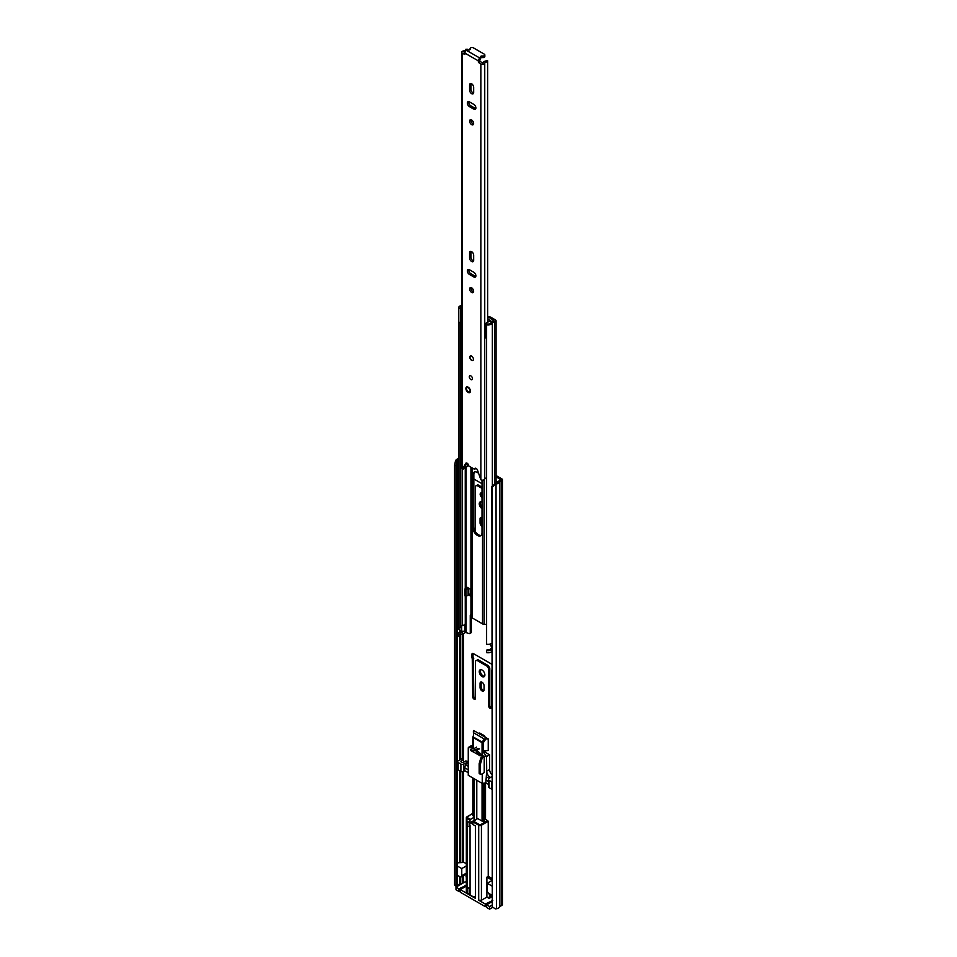 <?xml version="1.0" encoding="UTF-8"?>
<svg xmlns="http://www.w3.org/2000/svg" width="957" height="957" viewBox="0 0 957 957"><rect width="100%" height="100%" fill="white"/><g stroke="black" fill="none" stroke-linecap="round" stroke-linejoin="round"><path stroke-width="1.44" d="M482.065 690.954A2.823 1.627 -120 0 0 483.476 691.098A2.823 1.627 -120 0 0 484.063 689.806L484.063 685.714A2.823 1.627 -120 0 0 482.83 682.867A2.823 1.627 -120 0 0 480.653 682.114A2.823 1.627 -120 0 0 480.067 683.406L480.067 687.497A2.823 1.627 -120 0 0 482.065 690.954M481.311 681.982A2.823 1.627 -120 0 0 481.156 682.772L481.156 686.863A2.823 1.627 -120 0 0 483.153 690.332A2.823 1.627 -120 0 0 483.919 690.595M482.065 670.032A3.984 2.297 -120 0 0 480.079 669.828A3.984 2.297 -120 0 0 479.469 673.022A3.984 2.297 -120 0 0 482.065 676.539A3.984 2.297 -120 0 0 484.063 676.731A3.984 2.297 -120 0 0 484.673 673.537A3.984 2.297 -120 0 0 482.065 670.032M480.689 669.649A3.984 2.297 -120 0 0 483.153 675.905A3.984 2.297 -120 0 0 484.529 676.288M491.874 664.816A1.926 1.113 -120 0 0 490.833 663.656L473.296 653.535A1.926 1.113 -120 0 0 472.339 653.44A1.926 1.113 -120 0 0 471.933 654.325L471.933 657.399A1.926 1.113 -120 0 0 472.256 658.595L472.71 696.78A1.926 1.113 -120 0 0 474.074 699.136A1.926 1.113 -120 0 0 475.031 699.232A1.926 1.113 -120 0 0 475.438 698.359L475.438 661.06L476.801 660.27L487.34 666.359L488.692 668.716L488.692 706.015A1.926 1.113 -120 0 0 490.056 708.371A1.926 1.113 -120 0 0 491.025 708.467A1.926 1.113 -120 0 0 491.42 707.582L491.874 669.936M476.801 660.27L477.89 659.648L488.429 665.725L489.793 668.094L489.793 705.381A1.926 1.113 -120 0 0 491.144 707.737A1.926 1.113 -120 0 0 491.396 707.857M473.045 653.416A1.926 1.113 -120 0 0 473.021 653.691L473.021 656.777A1.926 1.113 -120 0 0 473.344 657.973L473.799 696.146A1.926 1.113 -120 0 0 475.162 698.514A1.926 1.113 -120 0 0 475.414 698.622M466.334 874.746A3.469 1.998 -120 0 0 466.334 877.449M482.017 502.162A3.984 2.297 -120 0 0 480.079 501.994A3.984 2.297 -120 0 0 479.457 505.152A3.984 2.297 -120 0 0 482.017 508.669M480.689 501.803A3.984 2.297 -120 0 0 482.017 507.126M482.017 493.142A2.704 1.555 -120 0 0 480.713 493.034A2.704 1.555 -120 0 0 480.294 495.164A2.704 1.555 -120 0 0 482.017 497.544M481.371 492.915A2.704 1.555 -120 0 0 482.017 495.858M474.804 530.585A1.926 1.113 -120 0 0 475.031 530.501A1.926 1.113 -120 0 0 475.438 529.616L475.438 486.192L476.801 485.402L482.017 488.417M474.062 528.491A1.926 1.113 -120 0 0 475.162 529.783A1.926 1.113 -120 0 0 475.414 529.891M497.975 482.113L496.073 481M482.017 517.641A2.823 1.627 -120 0 0 480.653 517.522A2.823 1.627 -120 0 0 480.067 518.814L480.067 522.905A2.823 1.627 -120 0 0 482.017 526.338M482.017 483.704L473.847 478.978M463.439 882.821L460.7 883.933A1.926 1.113 180 0 1 459.671 884.244A3.086 1.782 0 0 0 457.255 885.5L455.46 885.883L454.575 885.046L454.575 465.437L455.46 461.035L456.944 461.286L456.058 465.688L454.575 465.437M494.96 483.225L495.379 484.086L492.293 487.221L492.293 906.817L491.874 486.359L496.037 483.046A3.086 1.782 0 0 0 498.226 481.658A1.926 1.113 180 0 1 498.764 481.06L500.882 479.708L496.073 476.813M479.11 733.684A1.28 0.742 60 0 1 480.019 733.206L479.158 733.708M485.02 737.081A1.28 0.742 60 0 0 484.11 735.562L480.019 733.206M480.199 734.306L480.199 733.313M476.801 485.402L477.89 484.78L482.017 487.161M481.311 517.402A2.823 1.627 -120 0 0 481.156 518.192L481.156 522.283A2.823 1.627 -120 0 0 482.017 524.675M495.379 484.086L496.468 483.907A4.629 2.668 0 0 0 499.745 481.814L501.827 480.558A2.058 1.184 0 0 0 502.425 479.708A2.058 1.184 0 0 0 501.827 478.871L496.073 475.545M492.293 487.221L491.874 486.359M492.293 906.817L495.379 908.935L496.468 908.755A4.629 2.668 0 0 0 499.745 906.65L501.827 905.394A2.058 1.184 0 0 0 502.425 904.556L502.425 479.708M454.575 885.046L456.058 885.285L456.058 465.688M458.559 458.654A4.629 2.668 0 0 0 455.771 460.413L455.46 461.035M458.559 459.647A3.086 1.782 0 0 0 457.255 460.652L456.944 461.286M456.058 885.285L456.944 886.134M473.799 658.859L472.71 659.493M489.793 668.094L488.692 668.716M488.429 665.725L487.34 666.359M490.51 894.412L490.51 897.606L489.147 898.396L486.886 897.092L481.431 900.238L481.431 825.233L488.237 821.297L485.522 819.204L485.522 782.91M484.398 753.542L484.398 750.886L488.237 750.491L488.237 738.948L473.703 730.562L473.26 732.033M491.874 774.715A5.144 2.967 60 0 1 489.601 769.512L489.601 754.822L485.522 752.465L485.522 750.767M491.874 878.466L488.237 876.373L488.237 821.297M489.147 898.396L489.673 893.922M489.147 894.221A6.101 3.529 60 0 1 489.015 893.539M491.874 905.214L489.601 906.53L489.601 909.15L486.658 907.451L486.658 904.82L489.601 906.53M491.874 897.14L490.51 896.35M466.334 882.39L465.258 881.768L455.987 887.127L458.941 888.826L466.442 885.285M466.334 886.134L460.305 889.615L466.896 893.419L466.896 818.414L469.983 820.197L469.983 822.817L474.074 820.46A2.058 1.184 180 0 1 474.253 820.364M469.983 820.197L470.437 819.407L467.351 817.625L466.896 818.414A1.926 1.113 180 0 1 466.334 817.625L466.334 892.63A1.926 1.113 0 0 0 466.896 893.419M470.043 887.366L467.351 888.431L469.169 888.431L470.043 887.366L469.779 893.324L467.351 893.682L475.521 898.396L475.521 826.011L472.89 824.491L472.89 821.872L478.703 825.233L478.703 900.238L481.431 900.238M478.703 900.238L485.295 904.042L492.783 900.501M491.874 901.805L486.658 904.82M467.351 893.682L467.351 821.297L469.983 822.817M457.255 863.166A3.206 1.854 180 0 1 459.396 862.712L463.571 862.496A1.28 0.742 180 0 1 464.372 862.616L466.334 863.716M461.764 868.585L457.087 865.882L457.087 875.105L460.233 876.923A2.572 1.483 60 0 0 461.226 876.911A2.572 1.483 60 0 0 461.764 875.739L461.764 868.585L466.334 865.941M470.437 819.407L474.074 817.314A2.058 1.184 180 0 1 474.253 817.218M474.253 816.584L473.177 815.95L473.177 778.173M472.818 815.304L472.818 777.969L472.794 815.424M488.237 738.948L484.302 738.983L473.643 732.835L473.272 736.998A1.28 0.742 120 0 0 473.177 737.524L482.053 742.656L482.053 754.427M484.565 783.065L484.661 820.986L483.189 821.285A1.28 0.742 180 0 1 482.053 821.082L477.507 818.45A2.058 1.184 180 0 1 476.981 818.989L472.89 821.872M485.522 819.204L484.661 819.694M488.237 876.373L486.886 877.15L486.886 897.092M486.886 877.15L491.874 880.033M491.874 880.572L487.197 883.263L491.874 885.967M487.197 883.263L487.197 890.429A2.572 1.483 -120 0 0 488.728 893.383L491.874 895.19M485.295 904.042L485.295 906.662L460.305 892.235L460.305 889.615M461.226 876.911L466.334 873.968A2.572 1.483 -120 0 0 466.896 872.772M460.305 890.656L458.941 891.446L458.941 888.826M455.987 887.127L455.987 889.747L458.941 891.446M467.351 826.537L469.779 826.19A5.778 3.338 180 0 1 470.043 825.472L470.066 893.682A5.455 3.158 0 0 0 471.657 895.908A5.455 3.158 0 0 0 475.521 896.829M477.507 818.45L476.789 818.044M484.302 738.983L482.149 742.13L483.189 742.859L485.689 739.211M469.169 888.431L469.169 893.682M469.169 822.35L469.169 826.537M489.601 909.15L492.915 907.248M485.295 906.662L486.658 905.872M469.779 893.324L469.779 888.084M469.779 826.19L469.779 822.697M473.177 746.185A18.59 10.73 -120 0 0 469.409 746.627L468.26 747.776A18.59 10.73 60 0 1 473.787 748.733A1.28 0.742 60 0 1 473.775 750.623A16.269 9.391 -120 0 0 470.318 749.809L471.239 749.881M474.792 750.264L477.519 748.685M463.487 762.286L463.487 759.679L461.394 760.887A1.603 0.933 180 0 0 460.927 761.545A1.603 0.933 180 0 0 461.92 762.406A1.603 0.933 180 0 0 463.667 762.203L465.76 760.994L468.26 761.389M472.794 745.132L469.409 746.627M491.874 789.286A1.926 1.113 180 0 1 491.79 789.238L489.063 787.671A1.926 1.113 180 0 1 488.501 786.881L488.501 779.536A1.926 1.113 180 0 1 489.063 778.747L490.331 777.491A5.144 2.967 60 0 1 486.694 771.186L486.551 756.532A18.59 10.73 -120 0 0 482.053 751.006M488.501 784.405L485.833 782.862L482.244 783.412L468.26 775.337L468.26 747.776M468.26 772.718L464.803 770.72L463.619 771.402A1.926 1.113 180 0 1 460.903 771.402L458.176 769.835A1.926 1.113 180 0 1 457.613 769.045L457.613 761.7A1.926 1.113 180 0 1 458.176 760.911L462.351 758.506L463.487 759.679M468.26 763.65A5.144 2.967 60 0 1 465.808 763.327L463.619 764.057A1.926 1.113 180 0 1 460.903 764.057L460.903 771.402M489.601 754.822L486.694 756.509M480.318 755.815L470.413 750.36M458.176 769.835L458.176 762.49A1.926 1.113 180 0 1 457.613 761.7M458.176 762.49L460.903 764.057M464.803 770.72L464.803 767.837L468.26 769.835M482.244 773.758L482.244 783.412M481.586 757.047A1.28 0.742 120 0 0 480.749 758.195L479.158 763.698L479.158 773.136A1.28 0.742 120 0 0 479.421 773.723L480.605 774.404A1.28 0.742 -60 0 0 481.251 774.345L484.23 772.622L484.23 756.891L482.771 757.729L481.586 757.047L482.244 757.19L482.244 755.851L486.551 756.532M480.091 755.946L480.187 755.504A16.269 9.391 -120 0 0 476.73 752.334A1.28 0.742 60 0 1 476.718 750.42A18.59 10.73 60 0 1 482.244 755.851M489.601 769.512L486.694 771.186L485.833 782.862M484.23 756.891L482.244 757.19M485.833 779.979L488.501 781.522M489.063 787.671L489.063 780.326A1.926 1.113 180 0 1 488.501 779.536M489.063 780.326L491.79 781.893L491.79 789.238M468.26 766.318L465.353 764.643L465.353 763.064M489.422 778.543L486.694 776.964M465.353 764.643L464.803 767.837M480.605 774.404A1.28 0.742 -60 0 1 480.342 773.818L480.342 764.38L481.933 758.877A1.28 0.742 -60 0 1 482.771 757.729M480.342 764.38L479.158 763.698M470.497 822.518A5.455 3.158 0 0 0 471.657 823.522A5.455 3.158 0 0 0 472.89 824.061M471.622 356.112A2.572 1.483 -120 0 0 470.33 355.992A2.572 1.483 -120 0 0 469.935 358.05A2.572 1.483 -120 0 0 471.622 360.31A2.572 1.483 -120 0 0 472.902 360.442A2.572 1.483 -120 0 0 473.296 358.385A2.572 1.483 -120 0 0 471.622 356.112M471.622 287.83A2.823 1.627 -120 0 0 470.21 287.686A2.823 1.627 -120 0 0 469.767 289.947A2.823 1.627 -120 0 0 471.622 292.435A2.823 1.627 -120 0 0 473.033 292.579A2.823 1.627 -120 0 0 473.464 290.318A2.823 1.627 -120 0 0 471.622 287.83M471.059 287.59A2.823 1.627 -120 0 0 472.985 291.658A2.823 1.627 -120 0 0 473.536 291.885M471.622 261.5A2.895 1.675 -120 0 0 473.069 261.644A2.895 1.675 -120 0 0 473.667 260.316L473.667 255.172A2.895 1.675 -120 0 0 472.399 252.265A2.895 1.675 -120 0 0 470.174 251.488A2.895 1.675 -120 0 0 469.576 252.815L469.576 257.959A2.895 1.675 -120 0 0 471.622 261.5M471.023 251.392A2.895 1.675 -120 0 0 470.94 252.026L470.94 257.17A2.895 1.675 -120 0 0 472.985 260.711A2.895 1.675 -120 0 0 473.571 260.95M471.622 119.984A2.823 1.627 -120 0 0 470.21 119.84A2.823 1.627 -120 0 0 469.767 122.113A2.823 1.627 -120 0 0 471.622 124.601A2.823 1.627 -120 0 0 473.033 124.745A2.823 1.627 -120 0 0 473.464 122.472A2.823 1.627 -120 0 0 471.622 119.984M471.059 119.757A2.823 1.627 -120 0 0 472.985 123.812A2.823 1.627 -120 0 0 473.536 124.039M471.622 93.654A2.895 1.675 -120 0 0 473.069 93.798A2.895 1.675 -120 0 0 473.667 92.47L473.667 87.338A2.895 1.675 -120 0 0 472.399 84.419A2.895 1.675 -120 0 0 470.174 83.654A2.895 1.675 -120 0 0 469.576 84.97L469.576 90.114A2.895 1.675 -120 0 0 471.622 93.654M471.023 83.558A2.895 1.675 -120 0 0 470.94 84.192L470.94 89.324A2.895 1.675 -120 0 0 472.985 92.865A2.895 1.675 -120 0 0 473.571 93.104M468.152 387.166A3.206 1.854 -120 0 0 466.549 386.999A3.206 1.854 -120 0 0 466.059 389.571A3.206 1.854 -120 0 0 468.152 392.406A3.206 1.854 -120 0 0 469.767 392.561A3.206 1.854 -120 0 0 470.258 389.989A3.206 1.854 -120 0 0 468.152 387.166M470.88 375.886A2.249 1.304 -120 0 0 469.755 375.778A2.249 1.304 -120 0 0 469.409 377.572A2.249 1.304 -120 0 0 470.88 379.558A2.249 1.304 -120 0 0 472.004 379.666A2.249 1.304 -120 0 0 472.351 377.859A2.249 1.304 -120 0 0 470.88 375.886M469.397 269.707A2.895 1.675 -120 0 0 467.949 269.563A2.895 1.675 -120 0 0 467.506 271.872A2.895 1.675 -120 0 0 469.397 274.42L473.847 276.992A2.895 1.675 -120 0 0 475.294 277.135A2.895 1.675 -120 0 0 475.737 274.826A2.895 1.675 -120 0 0 473.847 272.278L469.397 269.707M469.397 101.861A2.895 1.675 -120 0 0 467.949 101.717A2.895 1.675 -120 0 0 467.506 104.038A2.895 1.675 -120 0 0 469.397 106.586L473.847 109.158A2.895 1.675 -120 0 0 475.294 109.301A2.895 1.675 -120 0 0 475.737 106.981A2.895 1.675 -120 0 0 473.847 104.433L469.397 101.861M480.581 58.544A1.926 1.113 0 0 1 480.629 58.796A1.926 1.113 0 0 1 480.067 59.585L479.9 58.102A2.249 1.304 -60 0 0 478.309 60.853L478.309 62.061L479.672 61.272L482.866 62.959A4.988 2.883 180 0 1 487.639 60.734L487.663 322.222M464.923 54.334L464.923 53.125A2.249 1.304 120 0 1 466.514 50.374L466.681 50.278A1.926 1.113 0 0 1 468.487 49.979A1.412 0.813 180 0 0 470.162 48.951A1.926 1.113 0 0 1 470.078 48.64A1.926 1.113 0 0 1 471.275 47.611A1.926 1.113 0 0 1 473.368 47.85L484.278 54.142A1.926 1.113 0 0 1 484.84 54.932A1.926 1.113 0 0 1 482.364 55.996A1.412 0.813 180 0 0 480.581 56.965A1.926 1.113 0 0 1 480.629 57.229A1.926 1.113 0 0 1 480.067 58.006M467.77 49.967L467.77 49.262L465.844 49.25A3.062 1.77 180 0 1 463.487 50.936A2.309 1.34 0 0 0 461.705 52.228A2.309 1.34 0 0 0 462.375 53.173L464.647 54.489M461.705 52.228L461.705 468.164A2.309 1.34 0 0 0 462.375 469.109L465.664 463.463A2.249 1.304 -120 0 1 465.999 463.104A2.249 1.304 -120 0 1 467.722 463.69A2.249 1.304 -120 0 1 468.715 465.951L474.528 469.301A2.249 1.304 -120 0 1 474.995 468.296A2.249 1.304 -120 0 1 477.567 470.33L480.857 479.78A2.309 1.34 0 0 0 483.129 480.115A2.309 1.34 0 0 0 484.744 479.134A3.062 1.77 180 0 1 486.611 477.902M479.947 61.75L478.584 62.54L480.857 63.844A2.309 1.34 0 0 0 483.129 64.191A2.309 1.34 0 0 0 484.744 63.21A3.062 1.77 180 0 1 487.663 61.846M466.837 463.08L464.121 468.547L462.757 469.325M468.798 269.467A2.895 1.675 -120 0 0 470.76 273.642L475.21 276.202A2.895 1.675 -120 0 0 475.796 276.453M468.798 101.621A2.895 1.675 -120 0 0 470.76 105.796L475.21 108.368A2.895 1.675 -120 0 0 475.796 108.608M480.067 59.585L479.672 61.272M475.904 468.296A2.249 1.304 -120 0 0 475.892 468.511L474.528 469.301M465.317 51.702A4.988 2.883 180 0 1 463.93 52.013L464.923 53.078M467.77 463.75L467.77 465.198A4.988 2.883 180 0 1 464.468 467.853M467.77 49.262A4.988 2.883 180 0 1 467.59 49.979M480.629 58.066A1.412 0.813 180 0 1 482.364 57.576A1.926 1.113 0 0 0 484.84 56.499L484.84 54.932M472.985 360.382A2.572 1.483 60 0 1 471.801 360.203A2.572 1.483 60 0 1 470.15 358.026A2.572 1.483 60 0 1 470.425 355.944M478.488 473.272A6.555 3.78 -120 0 0 474.11 472.148A6.555 3.78 -120 0 0 472.758 475.151L472.758 527.391A6.555 3.78 -120 0 0 477.387 535.418A6.555 3.78 -120 0 0 480.665 535.741A6.555 3.78 -120 0 0 482.017 532.738L482.017 480.498A6.555 3.78 -120 0 0 482.005 480.139M481.168 535.346A6.555 3.78 60 0 1 478.476 534.784A6.555 3.78 60 0 1 473.847 526.757L473.847 474.516A6.555 3.78 60 0 1 474.696 471.921M486.611 624.383L484.182 624.311A2.536 1.459 180 0 1 482.531 623.88L472.244 617.935A2.536 1.459 180 0 1 471.502 616.99L471.311 614.98L470.258 615.59L470.258 632.374L471.346 631.74A2.572 1.483 60 0 1 470.808 632.912L469.72 633.546A2.572 1.483 -120 0 0 470.258 632.374M470.258 615.59A2.572 1.483 60 0 1 470.784 614.406A2.572 1.483 60 0 1 470.94 614.346L471.311 614.98M468.763 593.795L470.485 594.787M471.346 615.387L471.346 631.74M469.72 633.546A2.572 1.483 -120 0 1 468.44 633.414L465.258 632.218A4.749 2.739 180 0 1 462.147 634.096A2.955 1.711 0 0 0 460.257 635.161M491.874 643.164A4.498 2.596 0 0 1 486.611 644.228L486.611 324.806A4.498 2.596 0 0 0 492.353 323.155A3.206 1.854 180 0 1 494.554 321.935A2.058 1.184 0 0 0 496.073 320.786A2.058 1.184 0 0 0 495.463 319.949L490.654 317.174A2.572 1.483 0 0 0 488.979 316.743L487.663 316.695M468.511 594.907L470.485 596.044L470.485 589.225L467.028 587.239M458.798 636.561L458.798 634.467A4.498 2.596 180 0 1 458.559 633.618L458.559 635.723A4.498 2.596 0 0 0 458.798 636.561L460.257 636.273L460.257 634.18A2.955 1.711 180 0 1 460.102 633.618A2.955 1.711 180 0 1 462.147 631.991A4.749 2.739 0 0 0 465.258 630.113L466.119 629.981L466.119 623.689L465.258 623.82A4.749 2.739 180 0 1 462.147 625.699A2.955 1.711 0 0 0 460.257 626.775M490.247 644.049A2.572 1.483 -120 0 0 491.874 646.932M486.611 324.806L487.113 323.968A2.955 1.711 0 0 0 490.893 322.88A4.749 2.739 180 0 1 494.147 321.073L489.565 317.796L487.663 317.592M461.705 305.427A3.206 1.854 180 0 1 461.669 305.439A4.498 2.596 0 0 0 458.559 307.903A4.498 2.596 0 0 0 458.798 308.752L458.798 628.175A4.498 2.596 0 0 1 458.559 627.325L458.559 307.903M460.257 323.095L460.257 627.876L458.798 628.175M461.705 306.384A2.955 1.711 0 0 0 460.102 307.903A2.955 1.711 0 0 0 460.257 308.453L458.798 308.752M458.559 633.618A4.498 2.596 180 0 1 461.669 631.153A3.206 1.854 0 0 0 461.896 631.106M460.257 634.18L458.798 634.467M491.874 649.468A4.498 2.596 180 0 1 486.611 650.521L486.611 652.614A4.498 2.596 0 0 0 491.874 651.561M491.874 647.602A4.749 2.739 0 0 0 490.893 648.595A2.955 1.711 180 0 1 487.113 649.683L486.611 650.521M466.119 623.737L465.174 623.988M464.923 624.323L464.827 630.639L466.119 629.933M464.827 630.639A1.926 1.113 180 0 1 461.693 630.998L458.87 629.371L458.87 628.151M468.763 588.232L468.763 594.321A2.189 1.256 180 0 1 468.117 595.206L465.987 596.438L464.899 595.816L464.899 588.998L467.028 587.765M464.899 588.998L465.987 589.62L468.117 588.388A2.189 1.256 0 0 0 468.511 588.088M465.987 589.62L465.987 596.438M486.611 338.359A3.338 1.926 180 0 1 486.24 338.228L486.24 323.968A2.596 1.495 180 0 1 485.737 323.334L489.027 321.444A2.895 1.675 180 0 1 489.649 321.528L490.415 321.385A4.235 2.44 180 0 0 490.845 320.894L488.022 319.076L488.022 322.019M461.705 323.705A2.596 1.495 180 0 1 460.568 323.418A3.338 1.926 180 0 1 459.97 322.306M486.24 338.228A2.596 1.495 180 0 1 485.689 337.307L485.689 323.933M489.206 317.664L493.441 320.117A1.268 0.73 180 0 1 493.704 321.062A5.563 3.218 180 0 1 493.465 321.217M461.705 309.506L461.669 309.434A2.596 1.495 180 0 1 460.568 309.147A3.338 1.926 180 0 1 460.066 308.501M460.568 323.418L460.568 309.147M485.737 323.334L486.455 324.579M486.981 324.196A3.338 1.926 180 0 1 486.24 323.968M460.52 323.37L460.52 326.11A1.878 1.089 0 0 0 460.796 326.6L461.705 326.086M460.796 326.6L461.705 324.471M461.095 323.598L461.095 324.818M463.403 882.797L463.403 875.667M463.403 862.508L463.403 771.521M463.403 759.104L463.403 633.737M496.037 483.046L496.468 908.755M457.255 865.977L457.255 460.652L455.771 460.413M499.745 906.65L499.745 481.814M499.853 906.542L499.853 481.694M501.827 905.394L501.827 480.558M459.671 884.244L459.671 876.612M459.671 862.7L459.671 770.696M459.671 760.049L459.671 636.393M459.671 631.907L459.671 629.838M457.255 885.5L457.255 875.212M460.7 883.933L460.7 877.031M460.7 862.652L460.7 771.294M460.7 759.451L460.7 634.682M460.7 631.405L460.7 630.424M462.674 882.797L462.674 876.086M462.674 862.544L462.674 771.701M462.674 758.686L462.674 633.977M481.156 518.192L480.067 518.814M481.156 522.283L480.067 522.905M473.799 696.146L472.71 696.78M473.344 657.973L472.256 658.595M473.021 656.777L471.933 657.399M473.021 653.691L471.933 654.325M489.793 705.381L488.692 706.015M481.156 682.772L480.067 683.406M481.156 686.863L480.067 687.497M472.794 813.426L467.351 816.572L467.351 817.625M472.818 737.129L472.818 746.149M483.189 821.285L483.189 783.269M483.189 752.154L483.189 742.859A1.28 0.742 180 0 1 482.053 742.656A1.28 0.742 -60 0 1 482.149 742.13L473.272 736.998M484.398 783.089L484.398 821.166M473.344 821.082L479.158 824.444L478.703 825.233A1.926 1.113 180 0 0 481.431 825.233L479.158 824.444M480.976 824.444L487.783 820.508M465.078 885.285L465.078 886.864M474.074 820.46L474.074 817.314M466.334 873.107L461.764 875.739M472.794 813.211L466.334 817.625A1.926 1.113 180 0 1 466.896 816.835L467.351 816.572M473.177 751.951L473.177 750.384M473.177 748.47L473.177 737.524A1.28 0.742 180 0 1 472.806 736.89L472.794 748.326M482.053 783.304L482.053 821.082M482.053 754.917L482.053 755.599M484.565 753.757L484.565 750.862M491.42 900.501L491.42 902.068M465.808 763.327L468.26 761.928M491.874 776.594L490.331 777.491M461.394 760.887L461.394 762.203M463.619 771.402L463.619 764.057M473.787 748.733L476.514 747.154M479.445 748.853L476.718 750.42M480.749 758.195L481.933 758.877M480.342 773.818L479.158 773.136M478.309 60.853L464.923 53.125M462.375 469.109L462.375 53.173M480.857 479.78L480.857 63.844M484.744 479.134L484.744 63.21M466.478 462.997L465.664 463.463M479.9 58.102L466.514 50.374M482.364 57.576L482.364 55.996M470.76 105.796L469.397 106.586M475.21 108.368L473.847 109.158M470.94 84.192L469.576 84.97M470.94 89.324L469.576 90.114M470.76 273.642L469.397 274.42M475.21 276.202L473.847 276.992M470.94 252.026L469.576 252.815M470.94 257.17L469.576 257.959M466.25 388.315A3.146 1.818 60 0 1 466.896 386.879A3.146 1.818 60 0 1 466.908 386.867L466.155 388.446C466.92 391.437 468.212 392.729 470.054 392.322L470.054 392.322A3.146 1.818 60 0 1 468.356 392.095M466.25 388.578C467.578 386.604 468.918 387.37 470.246 390.887C468.918 392.86 467.578 392.083 466.25 388.578M482.531 623.88L482.531 480.163M472.244 617.935L472.244 467.985M471.502 616.99L471.502 467.554M471.239 614.406L471.239 467.399M470.94 614.346L470.94 467.231M484.182 624.311L484.182 479.744M466.119 623.689L466.119 596.367M466.119 588.292L466.119 467.279M466.119 632.087L466.119 629.981M462.147 625.699L462.147 468.954M462.147 634.096L462.147 631.991M465.281 630.029L465.258 596.02M465.258 588.782L465.258 467.638M465.258 632.218L465.258 630.113M494.554 483.632L494.554 321.935M492.353 485.869L492.353 323.155M488.895 317.628L488.979 316.743M461.693 625.806L461.693 630.998M473.847 474.516L472.758 475.151M473.847 526.757L472.758 527.391M468.117 588.388L468.117 595.206M484.661 820.986L484.661 783.041M484.661 753.877L484.661 750.85M474.528 750.767L477.256 749.187M475.976 750.288L478.703 748.721M476.789 819.096L476.789 780.266M474.253 820.556L474.253 778.807M470.078 49.537L470.078 48.64M480.629 58.796L480.629 57.229M496.073 483.046L496.073 320.786"/></g></svg>
